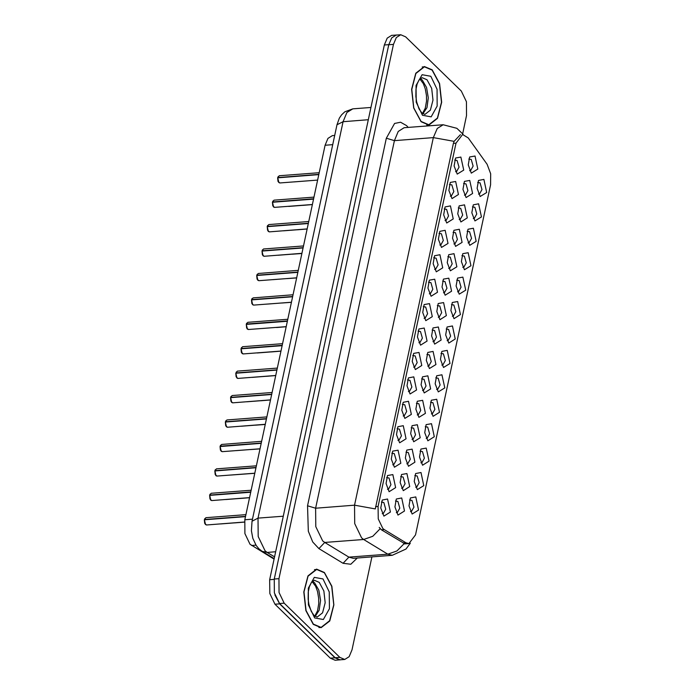 <?xml version="1.0" encoding="UTF-8"?>
<svg xmlns="http://www.w3.org/2000/svg" width="695" height="695" viewBox="0 0 695 695"><rect width="100%" height="100%" fill="white"/><g stroke="black" fill="none" stroke-linecap="round" stroke-linejoin="round"><path stroke-width="1.04" d="M462.905 277.105L465.711 290.171L459.239 294.202L456.137 286.036L457.545 278.104L462.905 277.105M457.579 291.778L458.422 291.935L461.054 287.235L459.1 280.554L456.693 280.137M468.143 252.685L470.949 265.751L464.477 269.782L461.376 261.607L462.783 253.684L468.143 252.685M462.818 267.349L463.661 267.506L466.293 262.806L464.338 256.125L461.923 255.708M473.382 228.255L476.188 241.321L469.716 245.352L466.614 237.177L468.022 229.254L473.382 228.255M468.056 242.929L468.89 243.076L471.531 238.385L469.577 231.696L467.162 231.287M457.666 301.534L460.472 314.6L454 318.631L450.907 310.465L452.315 302.534L457.666 301.534M452.349 316.208L453.183 316.364L455.816 311.664L453.87 304.983L451.455 304.566M452.436 325.964L455.242 339.03L448.77 343.061L445.669 334.886L447.076 326.963L452.436 325.964M447.111 340.628L447.945 340.785L450.586 336.085L448.631 329.404L446.216 328.996M478.612 203.826L481.426 216.892L474.954 220.923L471.853 212.757L473.26 204.825L478.612 203.826M473.295 218.499L474.129 218.656L476.761 213.956L474.815 207.275L472.4 206.858M447.198 350.384L450.004 363.45L443.532 367.481L440.43 359.315L441.838 351.383L447.198 350.384M441.872 365.057L442.715 365.214L445.347 360.514L443.393 353.833L440.978 353.416M441.959 374.814L444.765 387.88L438.293 391.911L435.192 383.744L436.599 375.813L441.959 374.814M436.634 389.487L437.476 389.643L440.109 384.943L438.154 378.262L435.748 377.845M436.721 399.243L439.527 412.309L433.055 416.34L429.962 408.165L431.369 400.242L436.721 399.243M431.395 413.907L432.238 414.064L434.87 409.372L432.924 402.683L430.509 402.275M431.482 423.672L434.297 436.738L427.825 440.76L424.723 432.594L426.131 424.671L431.482 423.672M426.165 438.337L426.999 438.493L429.632 433.793L427.686 427.112L425.27 426.695M426.252 448.093L429.058 461.159L422.586 465.19L419.485 457.023L420.892 449.092L426.252 448.093M420.927 462.766L421.761 462.922L424.402 458.222L422.447 451.541L420.032 451.125M421.014 472.522L423.82 485.588L417.347 489.619L414.246 481.444L415.653 473.521L421.014 472.522M415.688 487.195L416.531 487.343L419.163 482.651L417.209 475.962L414.793 475.554M415.775 496.951L418.581 510.017L412.109 514.048L409.007 505.873L410.415 497.95L415.775 496.951M410.45 511.616L411.292 511.772L413.925 507.072L411.97 500.391L409.564 499.974M483.85 179.406L486.656 192.472L480.184 196.503L477.091 188.328L478.499 180.405L483.85 179.406M478.525 194.07L479.368 194.226L482 189.526L480.054 182.846L477.639 182.429M459.282 229.289L462.088 242.355L455.616 246.386L452.514 238.211L453.922 230.288L459.282 229.289M453.957 243.954L454.791 244.11L457.432 239.41L455.477 232.729L453.062 232.321M443.566 302.568L446.372 315.634L439.9 319.665L436.808 311.49L438.215 303.567L443.566 302.568M438.25 317.233L439.084 317.389L441.716 312.689L439.77 306.009L437.355 305.6M454.043 253.71L456.85 266.776L450.377 270.807L447.276 262.64L448.683 254.709L454.043 253.71M448.718 268.383L449.561 268.539L452.193 263.839L450.238 257.159L447.823 256.742M438.337 326.989L441.143 340.055L434.67 344.086L431.569 335.92L432.976 327.988L438.337 326.989M433.011 341.662L433.845 341.818L436.486 337.118L434.531 330.438L432.116 330.021M464.512 204.86L467.318 217.926L460.855 221.957L457.753 213.791L459.16 205.859L464.512 204.86M459.195 219.533L460.029 219.69L462.661 214.99L460.716 208.3L458.3 207.892M469.751 180.431L472.557 193.497L466.084 197.528L462.992 189.361L464.399 181.43L469.751 180.431M464.425 195.104L465.268 195.26L467.9 190.56L465.954 183.88L463.539 183.463M448.805 278.139L451.611 291.205L445.139 295.236L442.037 287.07L443.445 279.138L448.805 278.139M443.48 292.812L444.322 292.969L446.955 288.269L445 281.588L442.593 281.171M433.098 351.418L435.904 364.484L429.432 368.515L426.33 360.349L427.738 352.417L433.098 351.418M427.772 366.091L428.615 366.248L431.248 361.548L429.293 354.867L426.878 354.45M427.859 375.847L430.665 388.913L424.193 392.944L421.092 384.769L422.499 376.846L427.859 375.847M422.534 390.512L423.377 390.668L426.009 385.977L424.054 379.288L421.639 378.879M422.621 400.277L425.427 413.343L418.955 417.374L415.862 409.199L417.269 401.276L422.621 400.277M417.295 414.941L418.138 415.097L420.77 410.397L418.824 403.717L416.409 403.3M417.382 424.697L420.197 437.763L413.725 441.794L410.623 433.628L412.031 425.696L417.382 424.697M412.065 439.37L412.899 439.527L415.532 434.827L413.586 428.146L411.171 427.729M412.152 449.126L414.958 462.192L408.486 466.223L405.385 458.048L406.792 450.125L412.152 449.126M406.827 463.8L407.661 463.947L410.302 459.256L408.347 452.567L405.932 452.158M406.914 473.556L409.72 486.622L403.248 490.653L400.146 482.478L401.554 474.555L406.914 473.556M401.588 488.22L402.431 488.376L405.063 483.677L403.109 476.996L400.694 476.579M401.675 497.976L404.481 511.042L398.009 515.073L394.908 506.907L396.315 498.975L401.675 497.976M396.35 512.649L397.192 512.806L399.825 508.106L397.87 501.425L395.464 501.008M474.989 156.01L477.795 169.076L471.323 173.107L468.222 164.932L469.629 157.009L474.989 156.01M469.664 170.675L470.506 170.831L473.139 166.131L471.184 159.45L468.769 159.033M455.651 181.464L458.457 194.53L451.985 198.561L448.892 190.395L450.299 182.464L455.651 181.464M450.325 196.138L451.168 196.294L453.8 191.594L451.854 184.913L449.439 184.496M450.412 205.894L453.218 218.96L446.755 222.991L443.653 214.816L445.061 206.893L450.412 205.894M445.095 220.558L445.929 220.715L448.562 216.015L446.616 209.334L444.201 208.926M445.182 230.314L447.988 243.38L441.516 247.411L438.415 239.245L439.822 231.313L445.182 230.314M439.857 244.988L440.691 245.144L443.332 240.444L441.377 233.763L438.962 233.346M439.944 254.744L442.75 267.81L436.278 271.841L433.176 263.674L434.584 255.743L439.944 254.744M434.618 269.417L435.461 269.573L438.093 264.873L436.139 258.192L433.723 257.776M434.705 279.173L437.511 292.239L431.039 296.27L427.938 288.095L429.345 280.172L434.705 279.173M429.38 293.837L430.222 293.994L432.855 289.294L430.9 282.613L428.494 282.205M429.467 303.593L432.273 316.668L425.8 320.69L422.708 312.524L424.115 304.592L429.467 303.593M424.15 318.267L424.984 318.423L427.616 313.723L425.67 307.042L423.255 306.625M424.237 328.023L427.043 341.089L420.571 345.12L417.469 336.953L418.877 329.022L424.237 328.023M418.911 342.696L419.745 342.852L422.386 338.152L420.432 331.472L418.016 331.055M418.998 352.452L421.804 365.518L415.332 369.549L412.231 361.374L413.638 353.451L418.998 352.452M413.673 367.125L414.515 367.273L417.148 362.582L415.193 355.892L412.778 355.484M413.76 376.881L416.566 389.947L410.093 393.978L406.992 385.803L408.399 377.88L413.76 376.881M408.434 391.546L409.277 391.702L411.909 387.002L409.954 380.321L407.539 379.904M408.521 401.302L411.327 414.368L404.855 418.399L401.762 410.232L403.169 402.301L408.521 401.302M403.196 415.975L404.038 416.131L406.671 411.431L404.725 404.751L402.309 404.334M403.282 425.731L406.097 438.797L399.625 442.828L396.524 434.662L397.931 426.73L403.282 425.731M397.966 440.404L398.8 440.56L401.432 435.861L399.486 429.171L397.071 428.763M398.053 450.16L400.859 463.226L394.386 467.257L391.285 459.082L392.692 451.159L398.053 450.16M392.727 464.825L393.561 464.981L396.202 460.281L394.247 453.6L391.832 453.192M392.814 474.581L395.62 487.647L389.148 491.678L386.046 483.511L387.454 475.58L392.814 474.581M387.489 489.254L388.331 489.41L390.964 484.71L389.009 478.03L386.594 477.613M387.575 499.01L390.382 512.076L383.909 516.107L380.808 507.941L382.215 500.009L387.575 499.01M382.25 513.683L383.093 513.84L385.725 509.14L383.77 502.459L381.364 502.042M460.889 157.035L463.695 170.101L457.223 174.132L454.122 165.966L455.529 158.034L460.889 157.035M455.564 171.708L456.407 171.865L459.039 167.165L457.084 160.484L454.669 160.067M274.108 559.136L250.07 544.263L244.927 533.586L244.805 519.764L325.095 145.264L327.971 138.392L332.401 135.621L334.721 135.447M384.266 529.625L382.867 528.521L378.236 518.904L378.123 506.473L456.016 143.17L462.592 134.491L468.248 137.914L487.126 164.272L490.705 173.724L490.548 184.774L415.497 534.889L408.912 543.568L405.976 542.795L384.266 529.625L381.442 529.842L379.244 527.418M313.306 624.336L321.107 627.707L329.743 620.965L333.887 604.919L331.828 586.189L324.417 572.515L316.616 569.135L307.981 575.877L303.837 591.923L305.896 610.653L313.306 624.336M421.066 121.695L428.867 125.074L437.503 118.332L441.638 102.287L439.579 83.556L432.177 69.874L424.376 66.503L415.74 73.244L411.596 89.29L413.655 108.02L421.066 121.695M410.311 543.221L405.993 549.059L392.206 555.322L387.853 554.176L363.667 539.502L361.582 537.869L354.728 523.622L354.572 505.204L375.257 508.879L453.427 143.37L454.061 141.311L460.42 134.665M380.182 528.739L372.807 536.271L363.667 539.502L324.73 542.491L348.916 557.164L353.269 558.311L392.206 555.322M462.653 133.701L466.545 115.552L466.423 101.739L461.28 91.054L405.611 36.835L400.789 34.75L396.115 35.106L391.685 37.878L388.8 44.749L274.264 579.022L274.386 592.835L279.529 603.521L335.198 657.731L340.02 659.816L344.694 659.459L349.125 656.688L352.009 649.816L371.929 556.877M357.326 557.998L350.758 564.253L343.104 563.315L348.916 557.164L387.853 554.176L396.949 550.979L404.299 543.525L381.442 529.842M400.789 34.75L396.35 37.521L393.474 44.393L278.938 578.657L279.06 592.47L284.203 603.156L339.872 657.374L344.694 659.459M397.045 35.037L391.632 35.393L387.202 38.164L384.318 45.036L269.695 579.734L269.808 593.547L274.959 604.233L330.334 658.165L335.164 660.25L340.567 659.781M274.899 594.894L279.625 603.868L335.007 657.809L339.829 659.894M396.306 35.037L394.847 35.384M277.809 177.529L279.234 175.731L277.809 177.529L318.849 174.376M278.599 182.307L277.748 177.807L318.788 174.654M324.357 572.776L316.642 569.44L308.094 576.112L303.993 591.992L306.035 610.531L313.367 624.067L321.09 627.411L329.63 620.739L333.73 604.85L331.697 586.319L324.357 572.776M432.116 70.143L424.393 66.807L415.853 73.479L411.753 89.36L413.786 107.89L421.118 121.434L428.841 124.77L437.39 118.098L441.49 102.217L439.448 83.678L432.116 70.143M272.57 201.95L274.004 200.16L272.57 201.95L313.61 198.805M273.37 206.736L272.51 202.228L313.558 199.083M267.688 225.432L267.271 226.414L268.765 224.589L267.332 226.379L308.38 223.234M268.131 231.166L267.271 226.657L308.319 223.512M262.093 250.808L263.527 249.018L262.093 250.808L303.142 247.655M262.892 255.586L262.041 251.086L303.081 247.933M257.219 274.282L256.803 275.263L258.288 273.439L256.863 275.229L297.903 272.084M257.654 280.015L256.803 275.515L297.842 272.362M251.625 299.658L253.058 297.868L251.625 299.658L292.664 296.513M252.424 304.445L251.564 299.936L292.604 296.791M246.742 323.14L246.325 324.113L247.82 322.298L246.386 324.087L287.435 320.934M247.185 328.874L246.325 324.365L287.374 321.22M241.148 348.508L242.581 346.718L241.148 348.508L282.196 345.363M241.947 353.295L241.087 348.794L282.135 345.641M235.918 372.937L237.343 371.147L235.918 372.937L276.958 369.792M236.274 371.99L236.048 373.206M236.708 377.724L235.857 373.215L276.897 370.07M230.679 397.366L232.104 395.577L230.679 397.366L271.719 394.213M231.47 402.153L230.618 397.644L271.658 394.499M225.441 421.796L226.874 419.997L225.441 421.796L266.48 418.642M226.24 426.574L225.38 422.073L266.428 418.92M220.558 445.269L220.141 446.251L221.636 444.426L220.202 446.216L261.251 443.071M221.001 451.003L220.141 446.494L261.19 443.349M214.964 470.645L216.397 468.856L214.964 470.645L256.012 467.5M215.763 475.432L214.911 470.923L255.951 467.778M210.09 494.128L209.673 495.101L211.158 493.285L209.734 495.075L250.773 491.921M210.524 499.853L209.673 495.353L250.713 492.199M204.495 519.495L205.928 517.706L204.495 519.495L245.535 516.35M205.294 524.282L204.434 519.782L245.474 516.628M255.977 545.158L251.633 545.497M456.016 143.17L453.427 143.37M405.976 542.795L403.152 543.012M378.123 506.473L375.543 506.672M252.45 519.182L244.805 519.764M332.74 144.682L325.095 145.264M386.333 138.183L394.43 140.616L315.626 508.184L315.782 526.61L322.645 540.849L324.73 542.491L318.909 548.642L312.75 542.03L308.328 531.267L307.538 505.76L386.333 138.183L394.63 123.432L400.581 122.224L406.558 125.595L408.226 127.446M404.177 127.75L398.261 131.451L394.43 140.616L433.367 137.627L437.207 128.462L443.115 124.77L404.177 127.75M454.061 141.311L433.367 137.627L354.572 505.204L315.626 508.184L307.538 505.76M343.104 563.315L318.909 548.642M393.474 44.393L388.8 44.749M278.938 578.657L274.264 579.022M284.203 603.156L279.529 603.521M339.872 657.374L335.198 657.731M368.307 119.749L343.052 121.686L337.006 124.796L339.368 118.167L341.575 114.849L344.807 111.791L352.791 108.828L346.883 112.521L343.052 121.686L258.062 518.105L258.219 536.531L265.082 550.779L267.158 552.412L275.689 551.76M283.317 516.168L258.062 518.105L252.016 521.215L337.006 124.796M330.334 658.165L335.007 657.809M274.959 604.233L279.625 603.868M269.695 579.734L274.195 579.387M384.318 45.036L388.818 44.697M274.221 558.598L262.128 551.265L267.158 552.412L274.586 556.912M277.774 177.529L278.165 176.582M277.748 177.807L278.825 182.559L279.79 182.985L278.035 181.386L277.687 177.833M315.165 616.422L319.196 610.253L320.569 600.411L318.84 590.116L314.566 582.74L312.463 581.202M317.163 617.064L322.584 612.834L325.19 602.747L323.896 590.976L319.24 582.375L314.34 580.255L311.256 582.636L309.362 586.719L308.233 592.131L308.12 599.22L308.893 604.502L311.264 611.47L314.105 615.553L317.163 617.064M323.045 578.935L314.34 577.363L308.285 588.126L308.432 604.919L314.687 617.916L323.384 619.488L329.439 608.724L329.3 591.923L323.045 578.935M422.916 113.78L426.956 107.621L428.329 97.778L426.591 87.483L422.325 80.099L420.214 78.57M424.914 114.432L430.344 110.192L432.942 100.106L431.647 88.335L426.991 79.743L422.091 77.623L419.007 80.003L417.113 84.078L415.992 89.499L415.879 96.579L416.644 101.87L419.024 108.828L421.856 112.911L424.914 114.432M430.796 76.294L422.091 74.721L416.044 85.485L416.183 102.287L422.438 115.274L431.143 116.856L437.198 106.092L437.051 89.29L430.796 76.294M272.536 201.958L272.927 201.003M272.51 202.228L273.595 206.988L274.56 207.405L272.796 205.816L272.449 202.262M267.271 226.657L268.357 231.418L269.321 231.835L267.558 230.245L267.21 226.692M262.067 250.808L262.449 249.861M262.041 251.086L263.118 255.847L264.083 256.264L262.328 254.674L261.98 251.112M256.803 275.515L257.88 280.267L258.844 280.684L257.089 279.095L256.742 275.541M251.59 299.667L251.981 298.711M251.564 299.936L252.641 304.697L253.606 305.114L251.851 303.524L251.503 299.971M246.325 324.365L247.411 329.126L248.376 329.543L246.612 327.953L246.265 324.391M241.122 348.516L241.504 347.57M241.087 348.794L242.173 353.546L243.137 353.964L241.382 352.374L241.035 348.82M235.857 373.215L236.934 377.976L237.898 378.393L236.144 376.803L235.796 373.25M230.644 397.375L231.035 396.419M230.618 397.644L231.696 402.405L232.66 402.822L230.905 401.232L230.558 397.67M225.406 421.796L225.797 420.849M225.38 422.073L226.466 426.826L227.43 427.243L225.666 425.653L225.319 422.1M220.141 446.494L221.227 451.255L222.191 451.672L220.428 450.082L220.08 446.529M214.937 470.654L215.32 469.698M214.911 470.923L215.989 475.684L216.953 476.101L215.198 474.511L214.851 470.958M209.673 495.353L210.75 500.113L211.714 500.53L209.96 498.941L209.612 495.379M204.46 519.504L204.851 518.548M204.434 519.782L205.512 524.534L206.484 524.951L204.721 523.361L204.373 519.808M408.912 543.568L404.03 543.942M463.018 134.196L456.85 128.288L443.115 124.77M262.128 551.265L258.922 548.763L256.203 545.505L252.815 538.278L251.416 530.798L252.016 521.215M352.791 108.828L370.948 107.43M279.79 182.985L317.632 180.075M279.234 175.731L319.214 172.664M293.889 181.951L317.615 180.127M302.759 205.346L312.368 204.608M312.09 581.576L315.582 586.276L317.519 591.471L318.684 598.23L318.753 603.573L317.493 610.853L314.739 616.109M314.496 569.605L316.642 569.44M318.944 627.576L321.09 627.411M419.841 78.943L423.342 83.635L425.27 88.83L426.435 95.589L426.513 100.94L425.253 108.22L422.49 113.467M422.256 66.963L424.393 66.807M426.704 124.935L428.841 124.77M274.56 207.405L312.394 204.504M274.004 200.16L313.984 197.093M269.321 231.835L307.155 228.933M268.765 224.589L308.745 221.523M264.083 256.264L301.917 253.362M263.527 249.018L303.507 245.952M258.844 280.684L296.678 277.783M258.288 273.439L298.268 270.372M297.521 229.767L307.129 229.037M292.282 254.196L301.899 253.458M287.044 278.626L296.661 277.887M281.814 303.055L291.422 302.316M288.66 206.372L312.376 204.556M283.421 230.801L307.147 228.985M278.182 255.23L301.908 253.406M272.944 279.659L296.669 277.835M253.606 305.114L291.448 302.212M253.058 297.868L293.029 294.802M248.376 329.543L286.21 326.641M247.82 322.298L287.799 319.231M243.137 353.964L280.971 351.062M242.581 346.718L282.561 343.651M237.898 378.393L275.733 375.491M237.343 371.147L277.322 368.081M267.714 304.08L291.431 302.264M262.475 328.509L286.201 326.693M257.237 352.938L280.962 351.114M251.998 377.359L275.724 375.543M276.575 327.475L286.184 326.737M271.337 351.905L280.954 351.166M266.098 376.334L275.715 375.595M232.66 402.822L270.503 399.92M232.104 395.577L272.084 392.51M227.43 427.243L265.264 424.341M226.874 419.997L266.854 416.931M222.191 451.672L260.026 448.77M221.636 444.426L261.615 441.36M216.953 476.101L254.787 473.199M216.397 468.856L256.377 465.789M211.714 500.53L249.548 497.629M211.158 493.285L251.138 490.218M206.484 524.951L244.414 522.041M205.928 517.706L245.908 514.639M246.76 401.788L270.485 399.972M241.53 426.217L265.247 424.393M236.291 450.638L260.017 448.822M231.053 475.067L254.778 473.252M225.814 499.497L249.54 497.672M220.584 523.926L244.405 522.093M260.86 400.754L270.477 400.016M255.63 425.184L265.238 424.445M250.391 449.613L259.999 448.874M245.153 474.033L254.77 473.304M239.914 498.463L249.531 497.724M234.684 522.892L244.405 522.145"/></g></svg>
